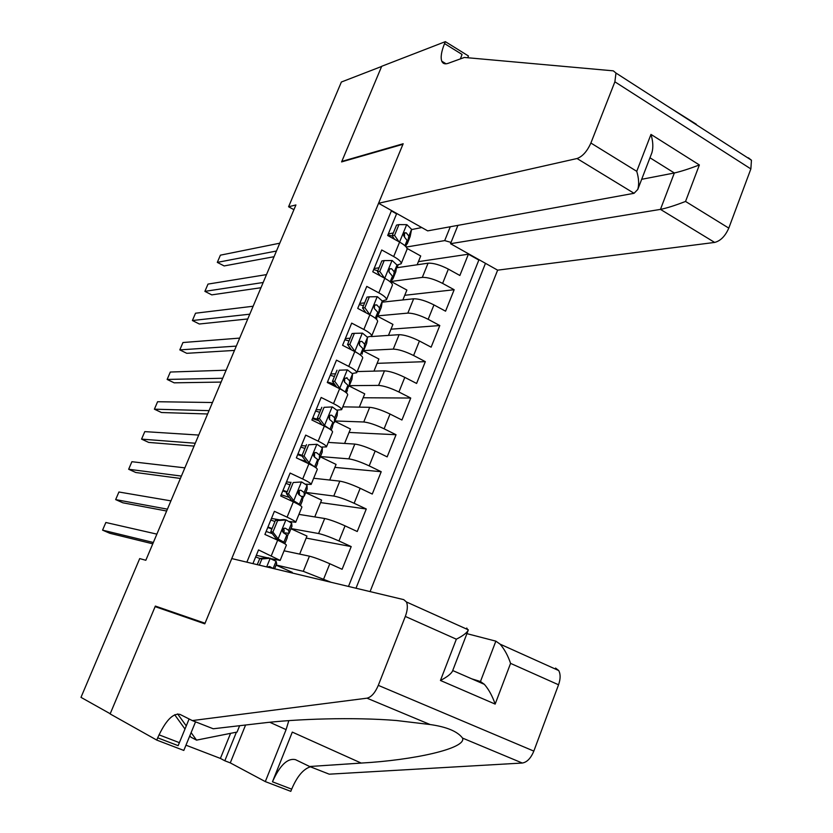 <?xml version="1.0" encoding="UTF-8"?>
<svg xmlns="http://www.w3.org/2000/svg" width="833" height="833" viewBox="0 0 833 833"><rect width="100%" height="100%" fill="white"/><g stroke="black" fill="none" stroke-linecap="round" stroke-linejoin="round"><path stroke-width="1.25" d="M370.071 591.597L497.634 270.163L714.652 242.424L660.465 209.385L674.345 172.983L649.959 157.77M391.364 210.926L396.57 213.852L387.678 235.489L399.601 242.091L393.686 256.543C399.049 259.594 401.548 261.989 401.162 263.738L397.008 265.123M393.686 256.543L381.733 249.973L372.767 271.797L384.784 278.295L378.828 292.862C384.242 295.861 386.783 298.172 386.46 299.776L382.337 300.942M378.828 292.862L366.77 286.396L357.732 308.397L369.852 314.801L363.854 329.483C369.311 332.429 371.914 334.637 371.643 336.115L367.499 337.053M363.854 329.483L351.693 323.121L342.582 345.299L354.806 351.599L348.746 366.405C354.264 369.29 356.909 371.403 356.701 372.736L352.474 373.444M348.746 366.405L336.48 360.148L327.296 382.503L339.625 388.699L333.523 403.62C339.083 406.462 341.79 408.472 341.645 409.659L337.219 410.107M333.523 403.62L321.153 397.466L311.896 420.019L324.329 426.1L318.175 441.157C323.787 443.937 326.546 445.842 326.453 446.894L321.694 447.04M318.175 441.157L305.701 435.107L296.361 457.838L308.897 463.825L302.691 478.996C308.356 481.713 311.178 483.525 311.146 484.421L305.784 484.192M302.691 478.996L290.113 473.061L280.7 495.979L293.341 501.851L287.083 517.147C292.799 519.813 295.673 521.52 295.715 522.27L289.27 521.5M287.083 517.147L274.39 511.327L264.904 534.442L277.66 540.2C283.407 542.824 286.313 544.47 286.385 545.126L280.148 560.422L271.589 558.745M284.074 550.8L309.428 556.173C314.364 557.412 321.153 559.932 329.806 563.743L342.103 569.293L351.203 546.594L306.169 538.076M298.922 514.388L324.683 518.501C329.67 519.553 336.459 521.999 345.049 525.852L357.242 531.516L366.27 508.994L320.57 502.591M313.656 478.267L339.812 481.141C344.862 481.995 351.641 484.369 360.168 488.284L372.268 494.052L381.212 471.717L334.876 467.386M328.285 442.417L354.816 444.083C359.918 444.739 366.707 447.05 375.173 451.007L387.158 456.88L396.039 434.732L349.058 432.442M342.79 406.848L369.696 407.316C374.86 407.795 381.639 410.034 390.042 414.043L401.933 420.019L410.742 398.039L363.146 397.757M357.18 371.56L384.471 370.852C389.677 371.143 396.456 373.319 404.796 377.37L416.594 383.451L425.33 361.647L377.12 363.344M371.226 336.563L399.111 334.679C404.38 334.783 411.148 336.896 419.436 340.999L431.13 347.174L439.803 325.547L390.989 329.191M382.139 302.171L413.647 298.787C418.957 298.724 425.725 300.765 433.962 304.909L445.561 311.188L454.162 289.728L404.755 295.288M379.025 267.799L374.111 268.528M364.646 302.868L359.794 303.399M350.141 338.219L345.362 338.542M335.532 373.84L330.816 373.955M320.799 409.753L316.155 409.649M305.95 445.947L301.369 445.634M290.988 482.432L286.479 481.901M279.836 519.886L271.464 518.449M164.153 609.756L155.355 606.08L110.206 713.746L80.988 697.356L139.705 558.589L145.827 560.276L295.923 204.949L288.582 206.761L293.924 209.677M288.582 206.761L341.374 82.019L381.629 66.453L341.603 161.914L402.943 144.286L205.043 623.23L155.355 606.08M391.52 210.551L246.86 562.171M355.993 588.233L485.472 263.332M391.541 281.408L422.31 277.389C427.652 277.222 434.42 279.222 442.615 283.397L454.162 289.728M396.518 267.778L428.068 263.186L422.31 277.389M377.172 315.915L407.847 313.104C413.137 313.114 419.915 315.176 428.162 319.31L439.803 325.547M363.511 350.631L393.27 349.11C398.507 349.298 405.286 351.422 413.595 355.514L425.33 361.647M349.35 385.658L378.578 385.398C383.763 385.773 390.542 387.97 398.913 391.999L410.742 398.039M334.939 420.967L363.761 421.987C368.894 422.539 375.683 424.809 384.107 428.797L396.039 434.732M320.413 456.557L348.829 458.868C353.91 459.608 360.689 461.94 369.186 465.886L381.212 471.717M305.784 492.418L333.773 496.051C338.802 496.978 345.591 499.384 354.14 503.278L366.27 508.994M291.029 528.57L318.591 533.536C323.568 534.661 330.357 537.139 338.969 540.971L351.203 546.594M267.476 557.818L256.335 555.299M265.581 557.985L265.8 557.433M276.16 565.003L303.295 571.323L331.076 582.288M348.486 586.442L478.84 260.063L468.396 254.2L418.416 261.645M428.068 263.186C433.431 262.936 440.188 264.915 448.362 269.111L459.868 275.484L468.396 254.2M252.92 563.618L258.542 549.915L280.148 560.422M421.769 227.544L411.554 229.585M393.301 233.001L388.324 233.927M406.233 247.057L444.697 240.602L450.299 226.743M320.695 424.33L321.017 423.549M292.008 572.958L292.258 572.323L276.098 565.138M299.661 554.101L306.981 536.067L290.956 528.757M287.146 536.9L288.489 533.599M302.431 499.446L303.639 496.489M314.759 516.918L321.59 500.102L305.69 492.657M295.715 522.27L301.9 507.089C301.89 506.287 299.037 504.538 293.341 501.851M317.602 462.284L318.664 459.67M329.733 480.027L336.074 464.418L320.309 456.838M311.146 484.421L317.29 469.375C317.342 468.417 314.541 466.563 308.897 463.825M332.648 425.424L333.575 423.143M344.591 443.437L350.454 429.005L334.814 421.29M326.453 446.894L332.544 431.963C332.659 430.859 329.92 428.901 324.329 426.1M347.569 388.865L348.371 386.908M359.335 407.139L364.729 393.863L349.204 386.033M341.645 409.659L347.684 394.863C347.85 393.613 345.174 391.552 339.625 388.699M362.376 352.588L363.042 350.964M373.955 371.122L378.88 358.992L363.188 350.88M356.701 372.736L362.688 358.055C362.928 356.659 360.293 354.514 354.806 351.599M388.47 335.397L392.937 324.391L377.266 316.103M371.643 336.115L377.588 321.548C377.88 320.018 375.298 317.769 369.852 314.801M382.993 302.077L383.503 300.817M402.86 299.942L406.879 290.051L391.489 281.721M386.46 299.776L392.353 285.334C392.707 283.657 390.177 281.315 384.784 278.295M397.029 267.705L398.143 264.956M417.146 264.769L420.717 255.97L407.004 248.39M478.84 260.063L479.485 259.969M451.038 242.413L444.697 240.602M401.162 263.738L407.014 249.4C407.41 247.599 404.942 245.162 399.601 242.091M270.433 558.214L261.885 558.964L259.792 558.485L268.32 557.746L276.077 561.255L276.691 563.712L274.609 568.804M257.262 564.659L259.792 558.485L255.658 556.954M261.885 558.964L259.344 565.159M153.334 542.481L102.574 530.142L105.853 522.489L156.864 534.13M268.216 566.721L268.403 567.315M273.037 568.429L269.85 566.638L267.632 567.138M152.772 543.824L109.831 533.287L102.574 530.142M239.644 725.71L237.072 732.051L196.536 740.131L190.851 737.132L189.841 735.737M184.988 729.021L174.67 714.735M196.536 740.131L191.111 732.624M186.269 725.897L177.616 713.923M231.761 558.568L403.734 599.635L406.421 601.967C407.941 605.497 407.566 610.318 405.317 616.43L378.297 685.361L533.828 751.106C530.829 758.311 526.977 762.289 522.281 763.028L329.233 774.18L309.626 766.506L361.178 763.07C413.283 760.185 466.667 748.555 462.554 738.09C457.504 731.395 446.686 726.886 430.099 724.533L396.456 720.514C353.609 717.005 296.465 718.869 261.114 723.211L213.238 728.771L192.308 720.576L179.959 714.391C172.868 712.965 165.444 720.774 157.687 737.83L156.76 740.089L110.133 713.933L155.125 606.632L204.793 623.834L231.761 558.568M361.178 763.07L292.3 732.103L272.464 781.802C279.878 765.235 287.562 757.863 295.517 759.675L309.626 766.506M555.559 668.066L558.704 670.544C560.64 674.147 560.588 678.885 558.547 684.778L533.828 751.106M430.099 724.533L366.989 698.179L192.308 720.576M245.579 725.012L230.272 762.882L224.816 760.779L236.405 732.186M185.957 745.191L220.401 758.426L224.816 760.779M158.999 734.831L179.387 742.661M195.536 721.836L183.812 750.439L156.76 740.089M310.417 766.808C303.295 769.026 297.048 776.471 291.675 789.163L290.8 791.35L265.31 781.604L286.094 729.625L288.812 720.639M230.272 762.882L265.31 781.604M466.907 633.653L495.854 641.15L500.092 644.148C504.475 649.251 507.974 655.665 510.577 663.38L495.156 704.093C492.428 696.117 488.836 689.537 484.379 684.351L480.464 681.519L495.854 641.15M189.112 718.973L178.147 745.67L157.687 737.83M366.989 698.179C371.299 697.148 375.069 692.869 378.297 685.361M220.401 758.426L230.574 733.342M471.749 678.843L480.464 681.519M495.156 704.093L440.438 680.467C446.78 677.208 450.768 674.157 452.423 671.315L452.538 671.013M440.438 680.467L456.349 639.192C462.627 636.027 466.563 633.101 468.146 630.435L466.74 628.03L466.376 628.967M457.921 225.358L450.528 243.694L660.465 209.385C666.91 208.083 675.271 205.428 685.549 201.44L728.792 228.117L750.866 168.922L614.879 81.811L615.983 73.044L613.317 70.847L464.377 57.446L448.112 63.339C444.957 64.422 442.844 63.704 441.771 61.184C440.438 57.362 441.365 51.5 444.551 43.587L445.353 41.65L381.701 66.286L341.811 161.415L342.332 161.706M450.528 243.694L497.634 270.163M341.811 161.415L403.172 143.745L378.567 203.273L577.04 158.52C582.506 156.542 587.13 151.377 590.889 143.026L614.879 81.811M666.233 105.385L696.336 124.284M445.353 41.65L468.458 55.988L467.74 57.748M378.567 203.273L427.683 230.866L634.069 193.298L577.04 158.52M748.367 157.781L751.449 160.217L750.866 168.922M728.792 228.117C725.251 236.156 720.535 240.914 714.652 242.424M460.41 58.883L462.044 54.426L444.551 43.587M641.681 179.303L674.345 172.983C680.821 171.515 689.162 168.849 699.366 164.955L685.549 201.44M590.889 143.026L636.745 171.327C638.849 178.335 639.203 184.364 637.786 189.424L634.069 193.298M636.745 171.327L650.979 134.405C653.062 141.412 653.384 147.483 651.937 152.626L651.739 153.157M277.618 520.583L275.494 520.219L283.949 519.563L286.094 519.927L277.618 520.583L272.912 532.068L278.274 539.034L283.876 542.168L284.095 543.366M278.274 539.034L276.15 538.618L279.065 540.836M286.094 519.927L291.633 523.166L291.977 526.237L289.082 533.328L288.687 530.382L285.511 528.32L284.043 528.309C282.158 529.84 282.023 531.381 283.636 532.901L286.823 534.942L287.27 537.67L284.824 543.782M274.963 521.51L270.819 520.031M275.494 520.219L270.798 531.662L272.912 532.068M276.15 538.618L270.798 531.662M167.412 509.161L115.662 499.602L118.921 492.001L170.921 500.872M267.768 527.466L271.891 528.997M283.314 532.693L289.082 533.328M266.133 531.444L272.318 533.641M283.751 528.455L284.22 531.35L282.585 531.516M272.089 528.518L267.945 527.018M166.631 511.014L122.868 502.799L115.662 499.602M293.216 482.515L301.619 481.953L293.216 482.515L288.551 493.907L293.872 500.904L299.359 504.236L299.422 504.965M293.872 500.904L291.706 500.591L294.445 502.361M301.619 481.953L307.065 485.379L307.148 489.065L304.274 496.104L304.139 492.532L301.036 490.325L299.516 490.314C297.714 491.845 297.61 493.365 299.182 494.864L302.296 497.062L302.462 500.55L300.411 505.589M290.009 484.827L285.865 483.4M291.061 482.265L286.406 493.615L288.551 493.907M291.706 500.591L286.406 493.615M181.386 476.08L128.657 469.26L131.895 461.711L184.864 467.854M282.783 490.897L286.906 492.386M301.817 496.478L304.274 496.104M281.21 494.719L289.29 497.416M299.193 490.491L299.432 494.136L298.693 494.479M287.156 491.772L283.012 490.335M180.386 478.444L135.821 472.509L128.657 469.26M308.699 444.77L317.029 444.291L308.699 444.77L304.066 456.057L309.345 463.086L314.728 466.938M309.345 463.086L307.138 462.888L308.814 463.783M317.029 444.291L322.361 447.915L322.204 452.194L319.351 459.17L319.466 455.005L316.446 452.631L314.864 452.631C313.156 454.162 313.062 455.661 314.603 457.14L317.633 459.493L317.55 463.585L315.874 467.698M304.93 448.435L300.786 447.061M306.502 444.624L301.879 455.88L304.066 456.057M307.138 462.888L301.879 455.88M195.255 443.239L141.568 439.126L144.786 431.619L198.712 435.065M297.683 454.62L302.087 456.151M317.623 459.806L319.351 459.17M300.078 459.608L305.95 461.295M314.478 452.871L314.551 457.109M302.108 455.328L297.964 453.943M194.058 446.092L148.691 442.417L141.568 439.126M324.047 407.327L332.305 406.941L324.047 407.327L319.456 418.53L324.683 425.58L329.962 429.245L332.846 422.227L332.565 426.673L331.201 430.13M324.683 425.58L323.121 425.517M332.305 406.941L337.532 410.742L337.126 415.615L334.304 422.539L334.658 417.781L331.721 415.25L330.097 415.261L328.91 416.719L329.399 419.301L332.846 422.227M319.737 412.335L315.592 411.002M321.819 407.285L317.238 418.458L319.456 418.53M322.1 425.017L317.238 418.458M209.031 410.638L154.397 409.19L157.593 401.735L212.467 402.516M312.469 418.614L318.945 420.759M332.773 423.331L334.304 422.539M317.998 419.488L312.791 417.833M329.649 415.563L329.587 419.488M207.625 413.98L161.467 412.522L154.397 409.19M339.27 370.185L347.465 369.894L339.27 370.185L334.72 381.295L339.906 388.376L344.831 391.687M339.906 388.376L339 388.386M347.465 369.894L352.588 373.871L351.942 379.327L349.131 386.2L349.735 380.858L346.882 378.182L345.206 378.182L344.081 379.64L344.373 381.899L347.934 385.273L346.413 392.864M347.007 377.62L345.893 378.192M334.429 376.516L330.284 375.235M337.001 370.248L332.461 381.327L334.72 381.295M336.824 387.293L332.461 381.327M222.713 378.255L167.141 379.442L170.317 372.039L226.118 370.196M330.055 383.888L335.522 385.512M347.746 387.116L349.131 386.2M334.46 384.055L327.504 382.014M344.706 378.567L344.57 382.17M221.099 382.076L174.17 382.826L167.141 379.442M362.563 351.162L363.844 350.141L366.635 343.321L367.52 337.303L362.49 333.148L354.369 333.356L349.85 344.373L354.993 351.484L358.961 353.994M359.814 342.488L359.231 342.55M349.006 340.978L344.862 339.749M354.369 333.356L352.067 333.523L347.559 344.508L349.85 344.373M351.443 349.86L347.559 344.508M236.291 346.111L179.813 349.891L182.958 342.53L239.675 338.104M362.168 354.14L362.907 348.611L360.325 354.941M363.844 350.141L364.687 344.237L361.907 341.405L360.21 341.415L359.262 342.498L359.429 345.091L362.907 348.611M350.631 348.756L348.277 348.236M359.648 341.874L359.481 345.164M234.479 350.412L186.779 353.317L179.813 349.891M369.352 296.819L367.02 297.089L362.542 307.981L364.864 307.741L369.352 296.819L377.401 296.694L382.326 301.036L381.306 307.262L378.442 314.374L379.525 307.898L376.818 304.93L375.089 304.94L374.173 306.013L374.371 308.574L377.755 312.25L376.454 319.247M374.548 306.919L373.965 307.023M363.469 305.721L359.325 304.534M364.864 307.741L369.935 314.843M365.937 312.729L362.542 307.981M249.775 314.187L192.392 320.528L195.526 313.218L253.128 306.242M377.245 315.478L378.442 314.374M374.486 305.482L374.319 308.47M247.755 318.956L199.316 324.006L192.392 320.528M384.2 260.573L381.837 260.948L377.401 271.756L379.754 271.412L384.2 260.573L392.197 260.531L397.018 265.05L395.779 271.797L392.926 278.888L394.238 271.86L391.604 268.747L389.854 268.747L388.865 270.184L389.188 272.349L392.478 276.171L391.281 282.856M377.828 270.735L373.673 269.59M379.754 271.412L384.523 278.149M380.327 275.879L377.401 271.756M263.166 282.491L204.887 291.363L208 284.095L266.498 274.609M391.781 280.065L392.926 278.888M389.209 269.392L389.053 272.099M260.958 287.729L211.769 294.872L204.887 291.363M398.945 224.618L396.55 225.087L392.145 235.812L394.53 235.375L398.945 224.618L406.868 224.66L411.596 229.346L410.138 236.614L407.295 243.684L408.836 236.114L406.275 232.844L404.494 232.855L404.526 237.145L407.087 240.383L405.869 246.63M392.333 236.083L387.907 234.916M394.53 235.375L398.986 241.757M394.592 239.321L392.145 235.812M276.452 251.025L217.309 262.385L220.401 255.169L279.763 243.194M406.202 244.923L407.295 243.684M403.818 233.594L403.693 236.02M274.057 256.71L224.139 265.935L217.309 262.385M413.647 298.787L407.847 313.104M399.111 334.679L393.27 349.11M384.471 370.852L378.578 385.398M369.696 407.316L363.761 421.987M354.816 444.083L348.829 458.868M339.812 481.141L333.773 496.051M324.683 518.501L318.591 533.536M309.428 556.173L303.295 571.323M329.806 563.743L323.673 578.977M448.362 269.111L442.615 283.397M433.962 304.909L428.162 319.31M419.436 340.999L413.595 355.514M404.796 377.37L398.913 391.999M390.042 414.043L384.107 428.797M375.173 451.007L369.186 465.886M360.168 488.284L354.14 503.278M345.049 525.852L338.969 540.971M277.66 540.2L271.35 555.621M270.215 558.235L266.675 566.909M276.691 563.587L274.567 568.793M276.077 561.255L273.141 568.45M269.194 566.482L269.85 566.638M558.547 684.778L510.577 663.38M456.349 639.192L405.317 616.43M522.281 763.028L462.554 738.09M272.464 781.802L291.675 789.163M269.767 722.273L286.094 729.625M650.979 134.405L699.366 164.955M285.875 519.948L278.139 538.857M287.27 537.67L284.782 543.762M291.998 526.081L289.103 533.182M286.823 534.942L283.876 542.168M291.633 523.166L288.687 530.382M284.626 528.164L285.511 528.32M301.411 481.974L293.737 500.727M302.494 500.373L300.369 505.558M307.179 488.867L304.305 495.916M302.296 497.062L299.359 504.236M307.065 485.379L304.139 492.532M299.922 490.179L301.036 490.325M316.821 444.301L309.21 462.909M317.592 463.377L315.832 467.677M322.246 451.965L319.393 458.952M317.633 459.493L314.728 466.605M322.361 447.915L319.466 455.005M315.113 452.538L316.446 452.631M332.107 406.952L324.558 425.403M332.565 426.673L331.17 430.109M337.188 415.355L334.356 422.289M337.532 410.742L334.658 417.781M330.191 415.209L331.721 415.25M347.257 369.904L339.77 388.199M347.423 390.261L346.372 392.843M352.005 379.036L349.204 385.918M347.934 385.273L345.216 391.947M352.588 373.871L349.735 380.858M345.164 378.213L346.882 378.182M362.293 333.148L354.868 351.307M366.718 343.009L363.927 349.829M367.52 337.303L364.687 344.237M360.033 341.52L361.907 341.405M377.203 296.694L369.842 314.697M376.797 318.31L376.422 319.216M381.306 307.262L378.536 314.031M377.755 312.25L375.308 318.227M382.326 301.036L379.525 307.898M374.808 305.138L376.818 304.93M391.999 260.531L384.742 278.274M395.779 271.797L393.041 278.514M392.478 276.171L390.177 281.825M397.018 265.05L394.238 271.86M389.48 269.049L391.604 268.747M406.671 224.66L399.548 242.07M410.138 236.614L407.42 243.278M407.087 240.383L404.921 245.704M411.596 229.346L408.836 236.114M404.047 233.261L406.275 232.844M558.704 670.544L500.092 644.148M452.715 670.544L484.379 684.351M468.146 630.435L452.423 671.315M468.333 629.842L406.421 601.967M446.071 63.818L441.771 61.184M615.983 73.044L751.449 160.217M651.937 152.626L637.786 189.424"/></g></svg>
